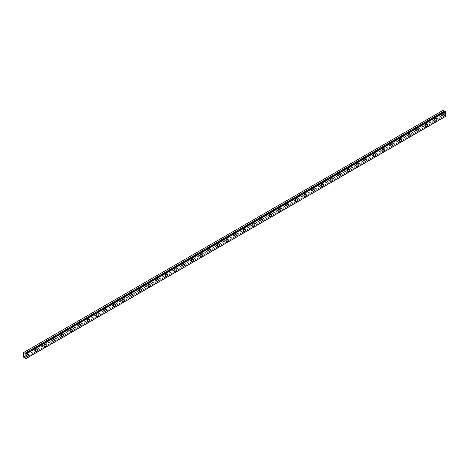<?xml version="1.0" encoding="UTF-8"?>
<svg xmlns="http://www.w3.org/2000/svg" width="469" height="469" viewBox="0 0 469 469"><rect width="100%" height="100%" fill="white"/><g stroke="black" fill="none" stroke-linecap="round" stroke-linejoin="round"><path stroke-width="0.35" stroke-dasharray="2.35 1.76" d="M442.255 113.533A0.856 0.498 -60 0 1 442.683 113.492A0.856 0.498 -60 0 1 442.818 114.178A0.856 0.498 -60 0 1 442.255 114.934A0.856 0.498 -60 0 1 441.827 114.975A0.856 0.498 -60 0 1 441.698 114.289A0.856 0.498 -60 0 1 442.255 113.533M441.218 112.929A0.856 0.498 -60 0 1 441.646 112.888A0.856 0.498 -60 0 1 441.775 113.574A0.856 0.498 -60 0 1 441.218 114.33A0.856 0.498 -60 0 1 440.79 114.377A0.856 0.498 -60 0 1 440.655 113.686A0.856 0.498 -60 0 1 441.218 112.929M26.223 353.726A0.856 0.498 -60 0 1 26.651 353.685A0.856 0.498 -60 0 1 26.786 354.371A0.856 0.498 -60 0 1 26.223 355.127A0.856 0.498 -60 0 1 25.795 355.168A0.856 0.498 -60 0 1 25.66 354.482A0.856 0.498 -60 0 1 26.223 353.726M25.185 353.128A0.856 0.498 -60 0 1 25.613 353.081A0.856 0.498 -60 0 1 25.742 353.773A0.856 0.498 -60 0 1 25.185 354.529A0.856 0.498 -60 0 1 24.757 354.57A0.856 0.498 -60 0 1 24.623 353.884A0.856 0.498 -60 0 1 25.185 353.128M34.894 348.725A0.856 0.498 -60 0 1 35.322 348.678A0.856 0.498 -60 0 1 35.451 349.37A0.856 0.498 -60 0 1 34.894 350.126A0.856 0.498 -60 0 1 34.46 350.167A0.856 0.498 -60 0 1 34.331 349.481A0.856 0.498 -60 0 1 34.894 348.725M33.85 348.121A0.856 0.498 -60 0 1 34.278 348.08A0.856 0.498 -60 0 1 34.413 348.766A0.856 0.498 -60 0 1 33.85 349.522A0.856 0.498 -60 0 1 33.422 349.563A0.856 0.498 -60 0 1 33.293 348.877A0.856 0.498 -60 0 1 33.85 348.121M43.558 343.718A0.856 0.498 -60 0 1 43.986 343.677A0.856 0.498 -60 0 1 44.121 344.363A0.856 0.498 -60 0 1 43.558 345.12A0.856 0.498 -60 0 1 43.13 345.161A0.856 0.498 -60 0 1 42.996 344.475A0.856 0.498 -60 0 1 43.558 343.718M42.521 343.12A0.856 0.498 -60 0 1 42.949 343.074A0.856 0.498 -60 0 1 43.078 343.765A0.856 0.498 -60 0 1 42.521 344.522A0.856 0.498 -60 0 1 42.087 344.563A0.856 0.498 -60 0 1 41.958 343.877A0.856 0.498 -60 0 1 42.521 343.12M52.223 338.712A0.856 0.498 -60 0 1 52.657 338.671A0.856 0.498 -60 0 1 52.786 339.357A0.856 0.498 -60 0 1 52.223 340.113A0.856 0.498 -60 0 1 51.795 340.16A0.856 0.498 -60 0 1 51.666 339.468A0.856 0.498 -60 0 1 52.223 338.712M51.185 338.114A0.856 0.498 -60 0 1 51.613 338.073A0.856 0.498 -60 0 1 51.748 338.759A0.856 0.498 -60 0 1 51.185 339.515A0.856 0.498 -60 0 1 50.758 339.556A0.856 0.498 -60 0 1 50.623 338.87A0.856 0.498 -60 0 1 51.185 338.114M60.894 333.711A0.856 0.498 -60 0 1 61.322 333.67A0.856 0.498 -60 0 1 61.451 334.356A0.856 0.498 -60 0 1 60.894 335.112A0.856 0.498 -60 0 1 60.466 335.153A0.856 0.498 -60 0 1 60.331 334.467A0.856 0.498 -60 0 1 60.894 333.711M59.85 333.107A0.856 0.498 -60 0 1 60.284 333.066A0.856 0.498 -60 0 1 60.413 333.752A0.856 0.498 -60 0 1 59.85 334.508A0.856 0.498 -60 0 1 59.422 334.555A0.856 0.498 -60 0 1 59.293 333.864A0.856 0.498 -60 0 1 59.85 333.107M69.559 328.705A0.856 0.498 -60 0 1 69.987 328.663A0.856 0.498 -60 0 1 70.121 329.349A0.856 0.498 -60 0 1 69.559 330.106A0.856 0.498 -60 0 1 69.131 330.153A0.856 0.498 -60 0 1 69.002 329.461A0.856 0.498 -60 0 1 69.559 328.705M68.521 328.107A0.856 0.498 -60 0 1 68.949 328.066A0.856 0.498 -60 0 1 69.078 328.751A0.856 0.498 -60 0 1 68.521 329.508A0.856 0.498 -60 0 1 68.093 329.549A0.856 0.498 -60 0 1 67.958 328.863A0.856 0.498 -60 0 1 68.521 328.107M78.229 323.704A0.856 0.498 -60 0 1 78.657 323.657A0.856 0.498 -60 0 1 78.786 324.349A0.856 0.498 -60 0 1 78.229 325.105A0.856 0.498 -60 0 1 77.801 325.146A0.856 0.498 -60 0 1 77.666 324.46A0.856 0.498 -60 0 1 78.229 323.704M77.186 323.1A0.856 0.498 -60 0 1 77.62 323.059A0.856 0.498 -60 0 1 77.748 323.745A0.856 0.498 -60 0 1 77.186 324.501A0.856 0.498 -60 0 1 76.758 324.548A0.856 0.498 -60 0 1 76.629 323.856A0.856 0.498 -60 0 1 77.186 323.1M86.894 318.697A0.856 0.498 -60 0 1 87.322 318.656A0.856 0.498 -60 0 1 87.457 319.342A0.856 0.498 -60 0 1 86.894 320.098A0.856 0.498 -60 0 1 86.466 320.139A0.856 0.498 -60 0 1 86.337 319.453A0.856 0.498 -60 0 1 86.894 318.697M85.856 318.099A0.856 0.498 -60 0 1 86.284 318.052A0.856 0.498 -60 0 1 86.413 318.744A0.856 0.498 -60 0 1 85.856 319.5A0.856 0.498 -60 0 1 85.428 319.541A0.856 0.498 -60 0 1 85.294 318.856A0.856 0.498 -60 0 1 85.856 318.099M95.565 313.697A0.856 0.498 -60 0 1 95.993 313.65A0.856 0.498 -60 0 1 96.122 314.341A0.856 0.498 -60 0 1 95.565 315.098A0.856 0.498 -60 0 1 95.131 315.139A0.856 0.498 -60 0 1 95.002 314.453A0.856 0.498 -60 0 1 95.565 313.697M94.521 313.093A0.856 0.498 -60 0 1 94.949 313.052A0.856 0.498 -60 0 1 95.084 313.738A0.856 0.498 -60 0 1 94.521 314.494A0.856 0.498 -60 0 1 94.093 314.535A0.856 0.498 -60 0 1 93.964 313.849A0.856 0.498 -60 0 1 94.521 313.093M104.229 308.69A0.856 0.498 -60 0 1 104.657 308.649A0.856 0.498 -60 0 1 104.792 309.335A0.856 0.498 -60 0 1 104.229 310.091A0.856 0.498 -60 0 1 103.801 310.132A0.856 0.498 -60 0 1 103.667 309.446A0.856 0.498 -60 0 1 104.229 308.69M103.192 308.092A0.856 0.498 -60 0 1 103.62 308.045A0.856 0.498 -60 0 1 103.749 308.737A0.856 0.498 -60 0 1 103.192 309.493A0.856 0.498 -60 0 1 102.758 309.534A0.856 0.498 -60 0 1 102.629 308.848A0.856 0.498 -60 0 1 103.192 308.092M112.894 303.683A0.856 0.498 -60 0 1 113.328 303.642A0.856 0.498 -60 0 1 113.457 304.328A0.856 0.498 -60 0 1 112.894 305.084A0.856 0.498 -60 0 1 112.466 305.131A0.856 0.498 -60 0 1 112.337 304.44A0.856 0.498 -60 0 1 112.894 303.683M111.857 303.085A0.856 0.498 -60 0 1 112.284 303.044A0.856 0.498 -60 0 1 112.419 303.73A0.856 0.498 -60 0 1 111.857 304.487A0.856 0.498 -60 0 1 111.429 304.528A0.856 0.498 -60 0 1 111.294 303.842A0.856 0.498 -60 0 1 111.857 303.085M121.565 298.683A0.856 0.498 -60 0 1 121.993 298.642A0.856 0.498 -60 0 1 122.128 299.328A0.856 0.498 -60 0 1 121.565 300.084A0.856 0.498 -60 0 1 121.137 300.125A0.856 0.498 -60 0 1 121.002 299.439A0.856 0.498 -60 0 1 121.565 298.683M120.527 298.079A0.856 0.498 -60 0 1 120.955 298.038A0.856 0.498 -60 0 1 121.084 298.724A0.856 0.498 -60 0 1 120.527 299.48A0.856 0.498 -60 0 1 120.093 299.527A0.856 0.498 -60 0 1 119.964 298.835A0.856 0.498 -60 0 1 120.527 298.079M130.23 293.676A0.856 0.498 -60 0 1 130.663 293.635A0.856 0.498 -60 0 1 130.792 294.321A0.856 0.498 -60 0 1 130.23 295.077A0.856 0.498 -60 0 1 129.802 295.124A0.856 0.498 -60 0 1 129.673 294.432A0.856 0.498 -60 0 1 130.23 293.676M129.192 293.078A0.856 0.498 -60 0 1 129.62 293.037A0.856 0.498 -60 0 1 129.755 293.723A0.856 0.498 -60 0 1 129.192 294.479A0.856 0.498 -60 0 1 128.764 294.52A0.856 0.498 -60 0 1 128.629 293.834A0.856 0.498 -60 0 1 129.192 293.078M138.9 288.675A0.856 0.498 -60 0 1 139.328 288.628A0.856 0.498 -60 0 1 139.457 289.32A0.856 0.498 -60 0 1 138.9 290.077A0.856 0.498 -60 0 1 138.472 290.118A0.856 0.498 -60 0 1 138.337 289.432A0.856 0.498 -60 0 1 138.9 288.675M137.857 288.072A0.856 0.498 -60 0 1 138.291 288.03A0.856 0.498 -60 0 1 138.419 288.716A0.856 0.498 -60 0 1 137.857 289.473A0.856 0.498 -60 0 1 137.429 289.52A0.856 0.498 -60 0 1 137.3 288.828A0.856 0.498 -60 0 1 137.857 288.072M147.565 283.669A0.856 0.498 -60 0 1 147.993 283.628A0.856 0.498 -60 0 1 148.128 284.314A0.856 0.498 -60 0 1 147.565 285.07A0.856 0.498 -60 0 1 147.137 285.111A0.856 0.498 -60 0 1 147.008 284.425A0.856 0.498 -60 0 1 147.565 283.669M146.527 283.071A0.856 0.498 -60 0 1 146.955 283.024A0.856 0.498 -60 0 1 147.084 283.716A0.856 0.498 -60 0 1 146.527 284.472A0.856 0.498 -60 0 1 146.099 284.513A0.856 0.498 -60 0 1 145.965 283.827A0.856 0.498 -60 0 1 146.527 283.071M156.236 278.668A0.856 0.498 -60 0 1 156.664 278.621A0.856 0.498 -60 0 1 156.793 279.313A0.856 0.498 -60 0 1 156.236 280.069A0.856 0.498 -60 0 1 155.808 280.11A0.856 0.498 -60 0 1 155.673 279.424A0.856 0.498 -60 0 1 156.236 278.668M155.192 278.064A0.856 0.498 -60 0 1 155.62 278.023A0.856 0.498 -60 0 1 155.755 278.709A0.856 0.498 -60 0 1 155.192 279.465A0.856 0.498 -60 0 1 154.764 279.506A0.856 0.498 -60 0 1 154.635 278.821A0.856 0.498 -60 0 1 155.192 278.064M164.9 273.662A0.856 0.498 -60 0 1 165.328 273.62A0.856 0.498 -60 0 1 165.463 274.306A0.856 0.498 -60 0 1 164.9 275.063A0.856 0.498 -60 0 1 164.472 275.104A0.856 0.498 -60 0 1 164.343 274.418A0.856 0.498 -60 0 1 164.9 273.662M163.863 273.064A0.856 0.498 -60 0 1 164.291 273.017A0.856 0.498 -60 0 1 164.42 273.708A0.856 0.498 -60 0 1 163.863 274.465A0.856 0.498 -60 0 1 163.435 274.506A0.856 0.498 -60 0 1 163.3 273.82A0.856 0.498 -60 0 1 163.863 273.064M173.571 268.655A0.856 0.498 -60 0 1 173.999 268.614A0.856 0.498 -60 0 1 174.128 269.3A0.856 0.498 -60 0 1 173.571 270.056A0.856 0.498 -60 0 1 173.137 270.103A0.856 0.498 -60 0 1 173.008 269.411A0.856 0.498 -60 0 1 173.571 268.655M172.528 268.057A0.856 0.498 -60 0 1 172.955 268.016A0.856 0.498 -60 0 1 173.09 268.702A0.856 0.498 -60 0 1 172.528 269.458A0.856 0.498 -60 0 1 172.1 269.499A0.856 0.498 -60 0 1 171.971 268.813A0.856 0.498 -60 0 1 172.528 268.057M182.236 263.654A0.856 0.498 -60 0 1 182.664 263.613A0.856 0.498 -60 0 1 182.799 264.299A0.856 0.498 -60 0 1 182.236 265.055A0.856 0.498 -60 0 1 181.808 265.096A0.856 0.498 -60 0 1 181.673 264.41A0.856 0.498 -60 0 1 182.236 263.654M181.198 263.05A0.856 0.498 -60 0 1 181.626 263.009A0.856 0.498 -60 0 1 181.755 263.695A0.856 0.498 -60 0 1 181.198 264.452A0.856 0.498 -60 0 1 180.764 264.498A0.856 0.498 -60 0 1 180.635 263.807A0.856 0.498 -60 0 1 181.198 263.05M190.901 258.648A0.856 0.498 -60 0 1 191.334 258.607A0.856 0.498 -60 0 1 191.463 259.293A0.856 0.498 -60 0 1 190.901 260.049A0.856 0.498 -60 0 1 190.473 260.096A0.856 0.498 -60 0 1 190.344 259.404A0.856 0.498 -60 0 1 190.901 258.648M189.863 258.05A0.856 0.498 -60 0 1 190.291 258.009A0.856 0.498 -60 0 1 190.426 258.695A0.856 0.498 -60 0 1 189.863 259.451A0.856 0.498 -60 0 1 189.435 259.492A0.856 0.498 -60 0 1 189.3 258.806A0.856 0.498 -60 0 1 189.863 258.05M199.571 253.647A0.856 0.498 -60 0 1 199.999 253.606A0.856 0.498 -60 0 1 200.134 254.292A0.856 0.498 -60 0 1 199.571 255.048A0.856 0.498 -60 0 1 199.143 255.089A0.856 0.498 -60 0 1 199.008 254.403A0.856 0.498 -60 0 1 199.571 253.647M198.528 253.043A0.856 0.498 -60 0 1 198.962 253.002A0.856 0.498 -60 0 1 199.091 253.688A0.856 0.498 -60 0 1 198.528 254.444A0.856 0.498 -60 0 1 198.1 254.491A0.856 0.498 -60 0 1 197.971 253.799A0.856 0.498 -60 0 1 198.528 253.043M208.236 248.64A0.856 0.498 -60 0 1 208.67 248.599A0.856 0.498 -60 0 1 208.799 249.285A0.856 0.498 -60 0 1 208.236 250.041A0.856 0.498 -60 0 1 207.808 250.083A0.856 0.498 -60 0 1 207.679 249.397A0.856 0.498 -60 0 1 208.236 248.64M207.198 248.042A0.856 0.498 -60 0 1 207.626 248.001A0.856 0.498 -60 0 1 207.761 248.687A0.856 0.498 -60 0 1 207.198 249.444A0.856 0.498 -60 0 1 206.77 249.485A0.856 0.498 -60 0 1 206.636 248.799A0.856 0.498 -60 0 1 207.198 248.042M216.907 243.64A0.856 0.498 -60 0 1 217.335 243.593A0.856 0.498 -60 0 1 217.464 244.285A0.856 0.498 -60 0 1 216.907 245.041A0.856 0.498 -60 0 1 216.479 245.082A0.856 0.498 -60 0 1 216.344 244.396A0.856 0.498 -60 0 1 216.907 243.64M215.863 243.036A0.856 0.498 -60 0 1 216.297 242.995A0.856 0.498 -60 0 1 216.426 243.681A0.856 0.498 -60 0 1 215.863 244.437A0.856 0.498 -60 0 1 215.435 244.478A0.856 0.498 -60 0 1 215.306 243.792A0.856 0.498 -60 0 1 215.863 243.036M225.571 238.633A0.856 0.498 -60 0 1 225.999 238.592A0.856 0.498 -60 0 1 226.134 239.278A0.856 0.498 -60 0 1 225.571 240.034A0.856 0.498 -60 0 1 225.143 240.075A0.856 0.498 -60 0 1 225.014 239.389A0.856 0.498 -60 0 1 225.571 238.633M224.534 238.035A0.856 0.498 -60 0 1 224.962 237.988A0.856 0.498 -60 0 1 225.091 238.68A0.856 0.498 -60 0 1 224.534 239.436A0.856 0.498 -60 0 1 224.106 239.477A0.856 0.498 -60 0 1 223.971 238.791A0.856 0.498 -60 0 1 224.534 238.035M234.242 233.626A0.856 0.498 -60 0 1 234.67 233.585A0.856 0.498 -60 0 1 234.799 234.277A0.856 0.498 -60 0 1 234.242 235.028A0.856 0.498 -60 0 1 233.808 235.075A0.856 0.498 -60 0 1 233.679 234.383A0.856 0.498 -60 0 1 234.242 233.626M233.199 233.029A0.856 0.498 -60 0 1 233.626 232.987A0.856 0.498 -60 0 1 233.761 233.673A0.856 0.498 -60 0 1 233.199 234.43A0.856 0.498 -60 0 1 232.771 234.471A0.856 0.498 -60 0 1 232.642 233.785A0.856 0.498 -60 0 1 233.199 233.029M242.907 228.626A0.856 0.498 -60 0 1 243.335 228.585A0.856 0.498 -60 0 1 243.47 229.271A0.856 0.498 -60 0 1 242.907 230.027A0.856 0.498 -60 0 1 242.479 230.068A0.856 0.498 -60 0 1 242.344 229.382A0.856 0.498 -60 0 1 242.907 228.626M241.869 228.022A0.856 0.498 -60 0 1 242.297 227.981A0.856 0.498 -60 0 1 242.426 228.673A0.856 0.498 -60 0 1 241.869 229.423A0.856 0.498 -60 0 1 241.435 229.47A0.856 0.498 -60 0 1 241.306 228.778A0.856 0.498 -60 0 1 241.869 228.022M251.577 223.619A0.856 0.498 -60 0 1 252.005 223.578A0.856 0.498 -60 0 1 252.134 224.264A0.856 0.498 -60 0 1 251.577 225.02A0.856 0.498 -60 0 1 251.144 225.067A0.856 0.498 -60 0 1 251.015 224.375A0.856 0.498 -60 0 1 251.577 223.619M250.534 223.021A0.856 0.498 -60 0 1 250.962 222.98A0.856 0.498 -60 0 1 251.097 223.666A0.856 0.498 -60 0 1 250.534 224.422A0.856 0.498 -60 0 1 250.106 224.463A0.856 0.498 -60 0 1 249.971 223.777A0.856 0.498 -60 0 1 250.534 223.021M260.242 218.618A0.856 0.498 -60 0 1 260.67 218.577A0.856 0.498 -60 0 1 260.805 219.263A0.856 0.498 -60 0 1 260.242 220.02A0.856 0.498 -60 0 1 259.814 220.061A0.856 0.498 -60 0 1 259.679 219.375A0.856 0.498 -60 0 1 260.242 218.618M259.205 218.015A0.856 0.498 -60 0 1 259.633 217.974A0.856 0.498 -60 0 1 259.762 218.66A0.856 0.498 -60 0 1 259.205 219.416A0.856 0.498 -60 0 1 258.771 219.463A0.856 0.498 -60 0 1 258.642 218.771A0.856 0.498 -60 0 1 259.205 218.015M268.907 213.612A0.856 0.498 -60 0 1 269.341 213.571A0.856 0.498 -60 0 1 269.47 214.257A0.856 0.498 -60 0 1 268.907 215.013A0.856 0.498 -60 0 1 268.479 215.054A0.856 0.498 -60 0 1 268.35 214.368A0.856 0.498 -60 0 1 268.907 213.612M267.869 213.014A0.856 0.498 -60 0 1 268.297 212.973A0.856 0.498 -60 0 1 268.432 213.659A0.856 0.498 -60 0 1 267.869 214.415A0.856 0.498 -60 0 1 267.441 214.456A0.856 0.498 -60 0 1 267.307 213.77A0.856 0.498 -60 0 1 267.869 213.014M277.578 208.611A0.856 0.498 -60 0 1 278.006 208.564A0.856 0.498 -60 0 1 278.135 209.256A0.856 0.498 -60 0 1 277.578 210.012A0.856 0.498 -60 0 1 277.15 210.053A0.856 0.498 -60 0 1 277.015 209.367A0.856 0.498 -60 0 1 277.578 208.611M276.534 208.007A0.856 0.498 -60 0 1 276.968 207.966A0.856 0.498 -60 0 1 277.097 208.652A0.856 0.498 -60 0 1 276.534 209.409A0.856 0.498 -60 0 1 276.106 209.45A0.856 0.498 -60 0 1 275.977 208.764A0.856 0.498 -60 0 1 276.534 208.007M286.242 203.605A0.856 0.498 -60 0 1 286.67 203.564A0.856 0.498 -60 0 1 286.805 204.25A0.856 0.498 -60 0 1 286.242 205.006A0.856 0.498 -60 0 1 285.814 205.047A0.856 0.498 -60 0 1 285.685 204.361A0.856 0.498 -60 0 1 286.242 203.605M285.205 203.007A0.856 0.498 -60 0 1 285.633 202.96A0.856 0.498 -60 0 1 285.762 203.652A0.856 0.498 -60 0 1 285.205 204.408A0.856 0.498 -60 0 1 284.777 204.449A0.856 0.498 -60 0 1 284.642 203.763A0.856 0.498 -60 0 1 285.205 203.007M294.913 198.598A0.856 0.498 -60 0 1 295.341 198.557A0.856 0.498 -60 0 1 295.47 199.249A0.856 0.498 -60 0 1 294.913 199.999A0.856 0.498 -60 0 1 294.485 200.046A0.856 0.498 -60 0 1 294.35 199.354A0.856 0.498 -60 0 1 294.913 198.598M293.87 198A0.856 0.498 -60 0 1 294.298 197.959A0.856 0.498 -60 0 1 294.432 198.645A0.856 0.498 -60 0 1 293.87 199.401A0.856 0.498 -60 0 1 293.442 199.442A0.856 0.498 -60 0 1 293.313 198.756A0.856 0.498 -60 0 1 293.87 198M303.578 193.597A0.856 0.498 -60 0 1 304.006 193.556A0.856 0.498 -60 0 1 304.141 194.242A0.856 0.498 -60 0 1 303.578 194.998A0.856 0.498 -60 0 1 303.15 195.04A0.856 0.498 -60 0 1 303.021 194.354A0.856 0.498 -60 0 1 303.578 193.597M302.54 192.994A0.856 0.498 -60 0 1 302.968 192.952A0.856 0.498 -60 0 1 303.097 193.644A0.856 0.498 -60 0 1 302.54 194.395A0.856 0.498 -60 0 1 302.112 194.442A0.856 0.498 -60 0 1 301.977 193.75A0.856 0.498 -60 0 1 302.54 192.994M312.248 188.591A0.856 0.498 -60 0 1 312.676 188.55A0.856 0.498 -60 0 1 312.805 189.236A0.856 0.498 -60 0 1 312.248 189.992A0.856 0.498 -60 0 1 311.815 190.039A0.856 0.498 -60 0 1 311.686 189.347A0.856 0.498 -60 0 1 312.248 188.591M311.205 187.993A0.856 0.498 -60 0 1 311.633 187.952A0.856 0.498 -60 0 1 311.768 188.638A0.856 0.498 -60 0 1 311.205 189.394A0.856 0.498 -60 0 1 310.777 189.435A0.856 0.498 -60 0 1 310.648 188.749A0.856 0.498 -60 0 1 311.205 187.993M320.913 183.59A0.856 0.498 -60 0 1 321.341 183.549A0.856 0.498 -60 0 1 321.476 184.235A0.856 0.498 -60 0 1 320.913 184.991A0.856 0.498 -60 0 1 320.485 185.032A0.856 0.498 -60 0 1 320.35 184.346A0.856 0.498 -60 0 1 320.913 183.59M319.876 182.986A0.856 0.498 -60 0 1 320.304 182.945A0.856 0.498 -60 0 1 320.433 183.631A0.856 0.498 -60 0 1 319.876 184.387A0.856 0.498 -60 0 1 319.442 184.434A0.856 0.498 -60 0 1 319.313 183.742A0.856 0.498 -60 0 1 319.876 182.986M329.578 178.583A0.856 0.498 -60 0 1 330.012 178.542A0.856 0.498 -60 0 1 330.141 179.228A0.856 0.498 -60 0 1 329.578 179.985A0.856 0.498 -60 0 1 329.15 180.026A0.856 0.498 -60 0 1 329.021 179.34A0.856 0.498 -60 0 1 329.578 178.583M328.54 177.986A0.856 0.498 -60 0 1 328.968 177.944A0.856 0.498 -60 0 1 329.103 178.63A0.856 0.498 -60 0 1 328.54 179.387A0.856 0.498 -60 0 1 328.112 179.428A0.856 0.498 -60 0 1 327.978 178.742A0.856 0.498 -60 0 1 328.54 177.986M338.249 173.583A0.856 0.498 -60 0 1 338.677 173.536A0.856 0.498 -60 0 1 338.811 174.228A0.856 0.498 -60 0 1 338.249 174.984A0.856 0.498 -60 0 1 337.821 175.025A0.856 0.498 -60 0 1 337.686 174.339A0.856 0.498 -60 0 1 338.249 173.583M337.211 172.979A0.856 0.498 -60 0 1 337.639 172.938A0.856 0.498 -60 0 1 337.768 173.624A0.856 0.498 -60 0 1 337.211 174.38A0.856 0.498 -60 0 1 336.777 174.421A0.856 0.498 -60 0 1 336.648 173.735A0.856 0.498 -60 0 1 337.211 172.979M346.913 168.576A0.856 0.498 -60 0 1 347.347 168.535A0.856 0.498 -60 0 1 347.476 169.221A0.856 0.498 -60 0 1 346.913 169.977A0.856 0.498 -60 0 1 346.485 170.018A0.856 0.498 -60 0 1 346.356 169.332A0.856 0.498 -60 0 1 346.913 168.576M345.876 167.978A0.856 0.498 -60 0 1 346.304 167.931A0.856 0.498 -60 0 1 346.439 168.623A0.856 0.498 -60 0 1 345.876 169.379A0.856 0.498 -60 0 1 345.448 169.42A0.856 0.498 -60 0 1 345.313 168.734A0.856 0.498 -60 0 1 345.876 167.978M355.584 163.575A0.856 0.498 -60 0 1 356.012 163.529A0.856 0.498 -60 0 1 356.141 164.22A0.856 0.498 -60 0 1 355.584 164.977A0.856 0.498 -60 0 1 355.156 165.018A0.856 0.498 -60 0 1 355.021 164.326A0.856 0.498 -60 0 1 355.584 163.575M354.541 162.972A0.856 0.498 -60 0 1 354.974 162.931A0.856 0.498 -60 0 1 355.103 163.617A0.856 0.498 -60 0 1 354.541 164.373A0.856 0.498 -60 0 1 354.113 164.414A0.856 0.498 -60 0 1 353.984 163.728A0.856 0.498 -60 0 1 354.541 162.972M364.249 158.569A0.856 0.498 -60 0 1 364.677 158.528A0.856 0.498 -60 0 1 364.812 159.214A0.856 0.498 -60 0 1 364.249 159.97A0.856 0.498 -60 0 1 363.821 160.011A0.856 0.498 -60 0 1 363.692 159.325A0.856 0.498 -60 0 1 364.249 158.569M363.211 157.971A0.856 0.498 -60 0 1 363.639 157.924A0.856 0.498 -60 0 1 363.768 158.616A0.856 0.498 -60 0 1 363.211 159.372A0.856 0.498 -60 0 1 362.783 159.413A0.856 0.498 -60 0 1 362.648 158.721A0.856 0.498 -60 0 1 363.211 157.971M372.919 153.562A0.856 0.498 -60 0 1 373.347 153.521A0.856 0.498 -60 0 1 373.476 154.207A0.856 0.498 -60 0 1 372.919 154.963A0.856 0.498 -60 0 1 372.486 155.01A0.856 0.498 -60 0 1 372.357 154.319A0.856 0.498 -60 0 1 372.919 153.562M371.876 152.964A0.856 0.498 -60 0 1 372.304 152.923A0.856 0.498 -60 0 1 372.439 153.609A0.856 0.498 -60 0 1 371.876 154.365A0.856 0.498 -60 0 1 371.448 154.407A0.856 0.498 -60 0 1 371.319 153.721A0.856 0.498 -60 0 1 371.876 152.964M381.584 148.562A0.856 0.498 -60 0 1 382.012 148.521A0.856 0.498 -60 0 1 382.147 149.206A0.856 0.498 -60 0 1 381.584 149.963A0.856 0.498 -60 0 1 381.156 150.004A0.856 0.498 -60 0 1 381.027 149.318A0.856 0.498 -60 0 1 381.584 148.562M380.547 147.958A0.856 0.498 -60 0 1 380.975 147.917A0.856 0.498 -60 0 1 381.104 148.603A0.856 0.498 -60 0 1 380.547 149.359A0.856 0.498 -60 0 1 380.119 149.406A0.856 0.498 -60 0 1 379.984 148.714A0.856 0.498 -60 0 1 380.547 147.958M390.255 143.555A0.856 0.498 -60 0 1 390.683 143.514A0.856 0.498 -60 0 1 390.812 144.2A0.856 0.498 -60 0 1 390.255 144.956A0.856 0.498 -60 0 1 389.821 144.997A0.856 0.498 -60 0 1 389.692 144.311A0.856 0.498 -60 0 1 390.255 143.555M389.211 142.957A0.856 0.498 -60 0 1 389.639 142.916A0.856 0.498 -60 0 1 389.774 143.602A0.856 0.498 -60 0 1 389.211 144.358A0.856 0.498 -60 0 1 388.783 144.399A0.856 0.498 -60 0 1 388.654 143.713A0.856 0.498 -60 0 1 389.211 142.957M398.92 138.554A0.856 0.498 -60 0 1 399.348 138.507A0.856 0.498 -60 0 1 399.482 139.199A0.856 0.498 -60 0 1 398.92 139.955A0.856 0.498 -60 0 1 398.492 139.997A0.856 0.498 -60 0 1 398.357 139.311A0.856 0.498 -60 0 1 398.92 138.554M397.882 137.95A0.856 0.498 -60 0 1 398.31 137.909A0.856 0.498 -60 0 1 398.439 138.595A0.856 0.498 -60 0 1 397.882 139.352A0.856 0.498 -60 0 1 397.448 139.393A0.856 0.498 -60 0 1 397.319 138.707A0.856 0.498 -60 0 1 397.882 137.95M407.584 133.548A0.856 0.498 -60 0 1 408.018 133.507A0.856 0.498 -60 0 1 408.147 134.193A0.856 0.498 -60 0 1 407.584 134.949A0.856 0.498 -60 0 1 407.156 134.99A0.856 0.498 -60 0 1 407.028 134.304A0.856 0.498 -60 0 1 407.584 133.548M406.547 132.95A0.856 0.498 -60 0 1 406.975 132.903A0.856 0.498 -60 0 1 407.11 133.595A0.856 0.498 -60 0 1 406.547 134.351A0.856 0.498 -60 0 1 406.119 134.392A0.856 0.498 -60 0 1 405.984 133.706A0.856 0.498 -60 0 1 406.547 132.95M416.255 128.547A0.856 0.498 -60 0 1 416.683 128.5A0.856 0.498 -60 0 1 416.812 129.192A0.856 0.498 -60 0 1 416.255 129.948A0.856 0.498 -60 0 1 415.827 129.989A0.856 0.498 -60 0 1 415.692 129.297A0.856 0.498 -60 0 1 416.255 128.547M415.212 127.943A0.856 0.498 -60 0 1 415.645 127.902A0.856 0.498 -60 0 1 415.774 128.588A0.856 0.498 -60 0 1 415.212 129.344A0.856 0.498 -60 0 1 414.784 129.385A0.856 0.498 -60 0 1 414.655 128.699A0.856 0.498 -60 0 1 415.212 127.943M424.92 123.54A0.856 0.498 -60 0 1 425.348 123.499A0.856 0.498 -60 0 1 425.483 124.185A0.856 0.498 -60 0 1 424.92 124.942A0.856 0.498 -60 0 1 424.492 124.983A0.856 0.498 -60 0 1 424.363 124.297A0.856 0.498 -60 0 1 424.92 123.54M423.882 122.942A0.856 0.498 -60 0 1 424.31 122.896A0.856 0.498 -60 0 1 424.445 123.587A0.856 0.498 -60 0 1 423.882 124.344A0.856 0.498 -60 0 1 423.454 124.385A0.856 0.498 -60 0 1 423.319 123.693A0.856 0.498 -60 0 1 423.882 122.942M433.591 118.534A0.856 0.498 -60 0 1 434.018 118.493A0.856 0.498 -60 0 1 434.147 119.179A0.856 0.498 -60 0 1 433.591 119.935A0.856 0.498 -60 0 1 433.163 119.982A0.856 0.498 -60 0 1 433.028 119.29A0.856 0.498 -60 0 1 433.591 118.534M432.547 117.936A0.856 0.498 -60 0 1 432.981 117.895A0.856 0.498 -60 0 1 433.11 118.581A0.856 0.498 -60 0 1 432.547 119.337A0.856 0.498 -60 0 1 432.119 119.378A0.856 0.498 -60 0 1 431.99 118.692A0.856 0.498 -60 0 1 432.547 117.936M442.255 115.433A1.471 0.85 120 0 0 443.217 114.137A1.471 0.85 120 0 0 442.994 112.959A1.471 0.85 120 0 0 442.255 113.029A1.471 0.85 120 0 0 441.294 114.33A1.471 0.85 120 0 0 441.522 115.509A1.471 0.85 120 0 0 442.255 115.433M26.223 355.625A1.471 0.85 120 0 0 27.184 354.329A1.471 0.85 120 0 0 26.962 353.151A1.471 0.85 120 0 0 26.223 353.227A1.471 0.85 120 0 0 25.262 354.523A1.471 0.85 120 0 0 25.49 355.701A1.471 0.85 120 0 0 26.223 355.625M34.894 350.624A1.471 0.85 120 0 0 35.849 349.329A1.471 0.85 120 0 0 35.626 348.15A1.471 0.85 120 0 0 34.894 348.221A1.471 0.85 120 0 0 33.932 349.516A1.471 0.85 120 0 0 34.155 350.695A1.471 0.85 120 0 0 34.894 350.624M43.558 345.618A1.471 0.85 120 0 0 44.52 344.322A1.471 0.85 120 0 0 44.291 343.144A1.471 0.85 120 0 0 43.558 343.22A1.471 0.85 120 0 0 42.597 344.516A1.471 0.85 120 0 0 42.826 345.694A1.471 0.85 120 0 0 43.558 345.618M52.223 340.617A1.471 0.85 120 0 0 53.185 339.322A1.471 0.85 120 0 0 52.962 338.143A1.471 0.85 120 0 0 52.223 338.213A1.471 0.85 120 0 0 51.268 339.509A1.471 0.85 120 0 0 51.49 340.687A1.471 0.85 120 0 0 52.223 340.617M60.894 335.611A1.471 0.85 120 0 0 61.855 334.315A1.471 0.85 120 0 0 61.627 333.137A1.471 0.85 120 0 0 60.894 333.213A1.471 0.85 120 0 0 59.932 334.508A1.471 0.85 120 0 0 60.155 335.687A1.471 0.85 120 0 0 60.894 335.611M69.559 330.61A1.471 0.85 120 0 0 70.52 329.314A1.471 0.85 120 0 0 70.297 328.136A1.471 0.85 120 0 0 69.559 328.206A1.471 0.85 120 0 0 68.597 329.502A1.471 0.85 120 0 0 68.826 330.68A1.471 0.85 120 0 0 69.559 330.61M78.229 325.603A1.471 0.85 120 0 0 79.191 324.308A1.471 0.85 120 0 0 78.962 323.129A1.471 0.85 120 0 0 78.229 323.2A1.471 0.85 120 0 0 77.268 324.495A1.471 0.85 120 0 0 77.491 325.679A1.471 0.85 120 0 0 78.229 325.603M86.894 320.603A1.471 0.85 120 0 0 87.855 319.301A1.471 0.85 120 0 0 87.633 318.123A1.471 0.85 120 0 0 86.894 318.199A1.471 0.85 120 0 0 85.933 319.495A1.471 0.85 120 0 0 86.161 320.673A1.471 0.85 120 0 0 86.894 320.603M95.565 315.596A1.471 0.85 120 0 0 96.526 314.3A1.471 0.85 120 0 0 96.297 313.122A1.471 0.85 120 0 0 95.565 313.192A1.471 0.85 120 0 0 94.603 314.488A1.471 0.85 120 0 0 94.826 315.666A1.471 0.85 120 0 0 95.565 315.596M104.229 310.589A1.471 0.85 120 0 0 105.191 309.294A1.471 0.85 120 0 0 104.968 308.115A1.471 0.85 120 0 0 104.229 308.192A1.471 0.85 120 0 0 103.268 309.487A1.471 0.85 120 0 0 103.497 310.666A1.471 0.85 120 0 0 104.229 310.589M112.894 305.589A1.471 0.85 120 0 0 113.856 304.293A1.471 0.85 120 0 0 113.633 303.115A1.471 0.85 120 0 0 112.894 303.185A1.471 0.85 120 0 0 111.939 304.481A1.471 0.85 120 0 0 112.161 305.659A1.471 0.85 120 0 0 112.894 305.589M121.565 300.582A1.471 0.85 120 0 0 122.526 299.286A1.471 0.85 120 0 0 122.298 298.108A1.471 0.85 120 0 0 121.565 298.184A1.471 0.85 120 0 0 120.603 299.48A1.471 0.85 120 0 0 120.826 300.658A1.471 0.85 120 0 0 121.565 300.582M130.23 295.581A1.471 0.85 120 0 0 131.191 294.286A1.471 0.85 120 0 0 130.968 293.107A1.471 0.85 120 0 0 130.23 293.178A1.471 0.85 120 0 0 129.268 294.473A1.471 0.85 120 0 0 129.497 295.652A1.471 0.85 120 0 0 130.23 295.581M138.9 290.575A1.471 0.85 120 0 0 139.862 289.279A1.471 0.85 120 0 0 139.633 288.101A1.471 0.85 120 0 0 138.9 288.171A1.471 0.85 120 0 0 137.939 289.467A1.471 0.85 120 0 0 138.162 290.651A1.471 0.85 120 0 0 138.9 290.575M147.565 285.574A1.471 0.85 120 0 0 148.526 284.273A1.471 0.85 120 0 0 148.304 283.094A1.471 0.85 120 0 0 147.565 283.17A1.471 0.85 120 0 0 146.604 284.466A1.471 0.85 120 0 0 146.832 285.644A1.471 0.85 120 0 0 147.565 285.574M156.236 280.568A1.471 0.85 120 0 0 157.197 279.272A1.471 0.85 120 0 0 156.968 278.094A1.471 0.85 120 0 0 156.236 278.164A1.471 0.85 120 0 0 155.274 279.46A1.471 0.85 120 0 0 155.497 280.638A1.471 0.85 120 0 0 156.236 280.568M164.9 275.561A1.471 0.85 120 0 0 165.862 274.265A1.471 0.85 120 0 0 165.639 273.087A1.471 0.85 120 0 0 164.9 273.163A1.471 0.85 120 0 0 163.939 274.459A1.471 0.85 120 0 0 164.168 275.637A1.471 0.85 120 0 0 164.9 275.561M173.571 270.56A1.471 0.85 120 0 0 174.527 269.265A1.471 0.85 120 0 0 174.304 268.086A1.471 0.85 120 0 0 173.571 268.157A1.471 0.85 120 0 0 172.61 269.452A1.471 0.85 120 0 0 172.832 270.631A1.471 0.85 120 0 0 173.571 270.56M182.236 265.554A1.471 0.85 120 0 0 183.197 264.258A1.471 0.85 120 0 0 182.969 263.08A1.471 0.85 120 0 0 182.236 263.156A1.471 0.85 120 0 0 181.274 264.452A1.471 0.85 120 0 0 181.503 265.63A1.471 0.85 120 0 0 182.236 265.554M190.901 260.553A1.471 0.85 120 0 0 191.862 259.257A1.471 0.85 120 0 0 191.639 258.079A1.471 0.85 120 0 0 190.901 258.149A1.471 0.85 120 0 0 189.945 259.445A1.471 0.85 120 0 0 190.168 260.623A1.471 0.85 120 0 0 190.901 260.553M199.571 255.546A1.471 0.85 120 0 0 200.533 254.251A1.471 0.85 120 0 0 200.304 253.072A1.471 0.85 120 0 0 199.571 253.143A1.471 0.85 120 0 0 198.61 254.438A1.471 0.85 120 0 0 198.833 255.623A1.471 0.85 120 0 0 199.571 255.546M208.236 250.546A1.471 0.85 120 0 0 209.197 249.244A1.471 0.85 120 0 0 208.975 248.066A1.471 0.85 120 0 0 208.236 248.142A1.471 0.85 120 0 0 207.275 249.438A1.471 0.85 120 0 0 207.503 250.616A1.471 0.85 120 0 0 208.236 250.546M216.907 245.539A1.471 0.85 120 0 0 217.868 244.243A1.471 0.85 120 0 0 217.639 243.065A1.471 0.85 120 0 0 216.907 243.135A1.471 0.85 120 0 0 215.945 244.431A1.471 0.85 120 0 0 216.168 245.609A1.471 0.85 120 0 0 216.907 245.539M225.571 240.533A1.471 0.85 120 0 0 226.533 239.237A1.471 0.85 120 0 0 226.31 238.059A1.471 0.85 120 0 0 225.571 238.135A1.471 0.85 120 0 0 224.61 239.43A1.471 0.85 120 0 0 224.839 240.609A1.471 0.85 120 0 0 225.571 240.533M234.242 235.532A1.471 0.85 120 0 0 235.204 234.236A1.471 0.85 120 0 0 234.975 233.058A1.471 0.85 120 0 0 234.242 233.128A1.471 0.85 120 0 0 233.281 234.424A1.471 0.85 120 0 0 233.503 235.602A1.471 0.85 120 0 0 234.242 235.532M242.907 230.525A1.471 0.85 120 0 0 243.868 229.23A1.471 0.85 120 0 0 243.646 228.051A1.471 0.85 120 0 0 242.907 228.127A1.471 0.85 120 0 0 241.945 229.423A1.471 0.85 120 0 0 242.174 230.601A1.471 0.85 120 0 0 242.907 230.525M251.577 225.525A1.471 0.85 120 0 0 252.533 224.229A1.471 0.85 120 0 0 252.31 223.051A1.471 0.85 120 0 0 251.577 223.121A1.471 0.85 120 0 0 250.616 224.417A1.471 0.85 120 0 0 250.839 225.595A1.471 0.85 120 0 0 251.577 225.525M260.242 220.518A1.471 0.85 120 0 0 261.204 219.222A1.471 0.85 120 0 0 260.975 218.044A1.471 0.85 120 0 0 260.242 218.114A1.471 0.85 120 0 0 259.281 219.416A1.471 0.85 120 0 0 259.509 220.594A1.471 0.85 120 0 0 260.242 220.518M268.907 215.517A1.471 0.85 120 0 0 269.868 214.216A1.471 0.85 120 0 0 269.646 213.037A1.471 0.85 120 0 0 268.907 213.114A1.471 0.85 120 0 0 267.946 214.409A1.471 0.85 120 0 0 268.174 215.588A1.471 0.85 120 0 0 268.907 215.517M277.578 210.511A1.471 0.85 120 0 0 278.539 209.215A1.471 0.85 120 0 0 278.31 208.037A1.471 0.85 120 0 0 277.578 208.107A1.471 0.85 120 0 0 276.616 209.403A1.471 0.85 120 0 0 276.839 210.581A1.471 0.85 120 0 0 277.578 210.511M286.242 205.504A1.471 0.85 120 0 0 287.204 204.208A1.471 0.85 120 0 0 286.981 203.03A1.471 0.85 120 0 0 286.242 203.106A1.471 0.85 120 0 0 285.281 204.402A1.471 0.85 120 0 0 285.51 205.58A1.471 0.85 120 0 0 286.242 205.504M294.913 200.503A1.471 0.85 120 0 0 295.875 199.208A1.471 0.85 120 0 0 295.646 198.029A1.471 0.85 120 0 0 294.913 198.1A1.471 0.85 120 0 0 293.952 199.395A1.471 0.85 120 0 0 294.174 200.574A1.471 0.85 120 0 0 294.913 200.503M303.578 195.497A1.471 0.85 120 0 0 304.539 194.201A1.471 0.85 120 0 0 304.317 193.023A1.471 0.85 120 0 0 303.578 193.099A1.471 0.85 120 0 0 302.616 194.395A1.471 0.85 120 0 0 302.845 195.573A1.471 0.85 120 0 0 303.578 195.497M312.248 190.496A1.471 0.85 120 0 0 313.21 189.2A1.471 0.85 120 0 0 312.981 188.022A1.471 0.85 120 0 0 312.248 188.092A1.471 0.85 120 0 0 311.287 189.388A1.471 0.85 120 0 0 311.51 190.566A1.471 0.85 120 0 0 312.248 190.496M320.913 185.489A1.471 0.85 120 0 0 321.875 184.194A1.471 0.85 120 0 0 321.646 183.016A1.471 0.85 120 0 0 320.913 183.086A1.471 0.85 120 0 0 319.952 184.387A1.471 0.85 120 0 0 320.18 185.566A1.471 0.85 120 0 0 320.913 185.489M329.578 180.489A1.471 0.85 120 0 0 330.539 179.187A1.471 0.85 120 0 0 330.317 178.009A1.471 0.85 120 0 0 329.578 178.085A1.471 0.85 120 0 0 328.622 179.381A1.471 0.85 120 0 0 328.845 180.559A1.471 0.85 120 0 0 329.578 180.489M338.249 175.482A1.471 0.85 120 0 0 339.21 174.187A1.471 0.85 120 0 0 338.981 173.008A1.471 0.85 120 0 0 338.249 173.079A1.471 0.85 120 0 0 337.287 174.374A1.471 0.85 120 0 0 337.51 175.553A1.471 0.85 120 0 0 338.249 175.482M346.913 170.476A1.471 0.85 120 0 0 347.875 169.18A1.471 0.85 120 0 0 347.652 168.002A1.471 0.85 120 0 0 346.913 168.078A1.471 0.85 120 0 0 345.952 169.373A1.471 0.85 120 0 0 346.181 170.552A1.471 0.85 120 0 0 346.913 170.476M355.584 165.475A1.471 0.85 120 0 0 356.546 164.179A1.471 0.85 120 0 0 356.317 163.001A1.471 0.85 120 0 0 355.584 163.071A1.471 0.85 120 0 0 354.623 164.367A1.471 0.85 120 0 0 354.845 165.545A1.471 0.85 120 0 0 355.584 165.475M364.249 160.468A1.471 0.85 120 0 0 365.21 159.173A1.471 0.85 120 0 0 364.988 157.994A1.471 0.85 120 0 0 364.249 158.071A1.471 0.85 120 0 0 363.287 159.366A1.471 0.85 120 0 0 363.516 160.545A1.471 0.85 120 0 0 364.249 160.468M372.919 155.468A1.471 0.85 120 0 0 373.881 154.172A1.471 0.85 120 0 0 373.652 152.994A1.471 0.85 120 0 0 372.919 153.064A1.471 0.85 120 0 0 371.958 154.36A1.471 0.85 120 0 0 372.181 155.538A1.471 0.85 120 0 0 372.919 155.468M381.584 150.461A1.471 0.85 120 0 0 382.546 149.165A1.471 0.85 120 0 0 382.323 147.987A1.471 0.85 120 0 0 381.584 148.057A1.471 0.85 120 0 0 380.623 149.359A1.471 0.85 120 0 0 380.851 150.537A1.471 0.85 120 0 0 381.584 150.461M390.255 145.46A1.471 0.85 120 0 0 391.21 144.159A1.471 0.85 120 0 0 390.988 142.981A1.471 0.85 120 0 0 390.255 143.057A1.471 0.85 120 0 0 389.293 144.352A1.471 0.85 120 0 0 389.516 145.531A1.471 0.85 120 0 0 390.255 145.46M398.92 140.454A1.471 0.85 120 0 0 399.881 139.158A1.471 0.85 120 0 0 399.652 137.98A1.471 0.85 120 0 0 398.92 138.05A1.471 0.85 120 0 0 397.958 139.346A1.471 0.85 120 0 0 398.187 140.524A1.471 0.85 120 0 0 398.92 140.454M407.584 135.447A1.471 0.85 120 0 0 408.546 134.152A1.471 0.85 120 0 0 408.323 132.973A1.471 0.85 120 0 0 407.584 133.049A1.471 0.85 120 0 0 406.629 134.345A1.471 0.85 120 0 0 406.852 135.523A1.471 0.85 120 0 0 407.584 135.447M416.255 130.446A1.471 0.85 120 0 0 417.217 129.151A1.471 0.85 120 0 0 416.988 127.973A1.471 0.85 120 0 0 416.255 128.043A1.471 0.85 120 0 0 415.294 129.338A1.471 0.85 120 0 0 415.516 130.517A1.471 0.85 120 0 0 416.255 130.446M424.92 125.44A1.471 0.85 120 0 0 425.881 124.144A1.471 0.85 120 0 0 425.659 122.966A1.471 0.85 120 0 0 424.92 123.042A1.471 0.85 120 0 0 423.958 124.338A1.471 0.85 120 0 0 424.187 125.516A1.471 0.85 120 0 0 424.92 125.44M433.591 120.439A1.471 0.85 120 0 0 434.552 119.144A1.471 0.85 120 0 0 434.323 117.965A1.471 0.85 120 0 0 433.591 118.036A1.471 0.85 120 0 0 432.629 119.331A1.471 0.85 120 0 0 432.852 120.51A1.471 0.85 120 0 0 433.591 120.439M23.45 357.032L442.947 114.835L442.947 110.432L23.45 352.624M445.55 116.412L25.707 358.533M442.947 114.835L444.401 115.855A0.616 0.352 60 0 1 445.163 116.283L445.21 116.335M444.401 115.855L25.068 357.953L444.401 115.855M23.626 357.331L443.123 115.134M445.444 116.476L25.947 358.668M25.66 358.474L445.163 116.283M24.869 358.046L444.366 115.849M441.646 112.888L442.683 113.492M25.613 353.081L26.651 353.685M34.278 348.08L35.322 348.678M42.949 343.074L43.986 343.677M51.613 338.073L52.657 338.671M60.284 333.066L61.322 333.67M68.949 328.066L69.987 328.663M77.62 323.059L78.657 323.657M86.284 318.052L87.322 318.656M94.949 313.052L95.993 313.65M103.62 308.045L104.657 308.649M112.284 303.044L113.328 303.642M120.955 298.038L121.993 298.642M129.62 293.037L130.663 293.635M138.291 288.03L139.328 288.628M146.955 283.024L147.993 283.628M155.62 278.023L156.664 278.621M164.291 273.017L165.328 273.62M172.955 268.016L173.999 268.614M181.626 263.009L182.664 263.613M190.291 258.009L191.334 258.607M198.962 253.002L199.999 253.606M207.626 248.001L208.67 248.599M216.297 242.995L217.335 243.593M224.962 237.988L225.999 238.592M233.626 232.987L234.67 233.585M242.297 227.981L243.335 228.585M250.962 222.98L252.005 223.578M259.633 217.974L260.67 218.577M268.297 212.973L269.341 213.571M276.968 207.966L278.006 208.564M285.633 202.96L286.67 203.564M294.298 197.959L295.341 198.557M302.968 192.952L304.006 193.556M311.633 187.952L312.676 188.55M320.304 182.945L321.341 183.549M328.968 177.944L330.012 178.542M337.639 172.938L338.677 173.536M346.304 167.931L347.347 168.535M354.974 162.931L356.012 163.529M363.639 157.924L364.677 158.528M372.304 152.923L373.347 153.521M380.975 147.917L382.012 148.521M389.639 142.916L390.683 143.514M398.31 137.909L399.348 138.507M406.975 132.903L408.018 133.507M415.645 127.902L416.683 128.5M424.31 122.896L425.348 123.499M432.981 117.895L434.018 118.493M445.093 111.599L25.596 353.796M442.994 112.959L444.553 113.861M26.962 353.151L28.521 354.054M35.626 348.15L37.186 349.047M44.291 343.144L45.856 344.047M52.962 338.143L54.521 339.04M61.627 333.137L63.186 334.039M70.297 328.136L71.857 329.033M78.962 323.129L80.521 324.032M87.633 318.123L89.192 319.026M96.297 313.122L97.857 314.019M104.968 308.115L106.527 309.018M113.633 303.115L115.192 304.012M122.298 298.108L123.863 299.011M130.968 293.107L132.528 294.004M139.633 288.101L141.192 289.004M148.304 283.094L149.863 283.997M156.968 278.094L158.528 278.991M165.639 273.087L167.198 273.99M174.304 268.086L175.863 268.983M182.969 263.08L184.534 263.983M191.639 258.079L193.199 258.976M200.304 253.072L201.863 253.975M208.975 248.066L210.534 248.969M217.639 243.065L219.199 243.962M226.31 238.059L227.87 238.961M234.975 233.058L236.534 233.955M243.646 228.051L245.205 228.954M252.31 223.051L253.87 223.948M260.975 218.044L262.54 218.947M269.646 213.037L271.205 213.94M278.31 208.037L279.87 208.934M286.981 203.03L288.541 203.933M295.646 198.029L297.205 198.926M304.317 193.023L305.876 193.926M312.981 188.022L314.541 188.919M321.646 183.016L323.211 183.918M330.317 178.009L331.876 178.912M338.981 173.008L340.541 173.911M347.652 168.002L349.212 168.904M356.317 163.001L357.876 163.898M364.988 157.994L366.547 158.897M373.652 152.994L375.212 153.891M382.323 147.987L383.882 148.89M390.988 142.981L392.547 143.883M399.652 137.98L401.218 138.883M408.323 132.973L409.883 133.876M416.988 127.973L418.547 128.869M425.659 122.966L427.218 123.869M434.323 117.965L435.883 118.862M440.79 114.377L441.827 114.975M24.757 354.57L25.795 355.168M33.422 349.563L34.46 350.167M42.087 344.563L43.13 345.161M50.758 339.556L51.795 340.16M59.422 334.555L60.466 335.153M68.093 329.549L69.131 330.153M76.758 324.548L77.801 325.146M85.428 319.541L86.466 320.139M94.093 314.535L95.131 315.139M102.758 309.534L103.801 310.132M111.429 304.528L112.466 305.131M120.093 299.527L121.137 300.125M128.764 294.52L129.802 295.124M137.429 289.52L138.472 290.118M146.099 284.513L147.137 285.111M154.764 279.506L155.808 280.11M163.435 274.506L164.472 275.104M172.1 269.499L173.137 270.103M180.764 264.498L181.808 265.096M189.435 259.492L190.473 260.096M198.1 254.491L199.143 255.089M206.77 249.485L207.808 250.083M215.435 244.478L216.479 245.082M224.106 239.477L225.143 240.075M232.771 234.471L233.808 235.075M241.435 229.47L242.479 230.068M250.106 224.463L251.144 225.067M258.771 219.463L259.814 220.061M267.441 214.456L268.479 215.054M276.106 209.45L277.15 210.053M284.777 204.449L285.814 205.047M293.442 199.442L294.485 200.046M302.112 194.442L303.15 195.04M310.777 189.435L311.815 190.039M319.442 184.434L320.485 185.032M328.112 179.428L329.15 180.026M336.777 174.421L337.821 175.025M345.448 169.42L346.485 170.018M354.113 164.414L355.156 165.018M362.783 159.413L363.821 160.011M371.448 154.407L372.486 155.01M380.119 149.406L381.156 150.004M388.783 144.399L389.821 144.997M397.448 139.393L398.492 139.997M406.119 134.392L407.156 134.99M414.784 129.385L415.827 129.989M423.454 124.385L424.492 124.983M432.119 119.378L433.163 119.982M444.483 115.784L24.98 357.982M441.522 115.509L443.082 116.406M25.49 355.701L27.05 356.604M34.155 350.695L35.714 351.598M42.826 345.694L44.385 346.591M51.49 340.687L53.05 341.59M60.155 335.687L61.72 336.584M68.826 330.68L70.385 331.583M77.491 325.679L79.05 326.576M86.161 320.673L87.721 321.576M94.826 315.666L96.385 316.569M103.497 310.666L105.056 311.563M112.161 305.659L113.721 306.562M120.826 300.658L122.391 301.555M129.497 295.652L131.056 296.555M138.162 290.651L139.721 291.548M146.832 285.644L148.392 286.547M155.497 280.638L157.056 281.541M164.168 275.637L165.727 276.534M172.832 270.631L174.392 271.533M181.503 265.63L183.062 266.527M190.168 260.623L191.727 261.526M198.833 255.623L200.398 256.52M207.503 250.616L209.063 251.519M216.168 245.609L217.727 246.512M224.839 240.609L226.398 241.506M233.503 235.602L235.063 236.505M242.174 230.601L243.733 231.498M250.839 225.595L252.398 226.498M259.509 220.594L261.069 221.491M268.174 215.588L269.734 216.49M276.839 210.581L278.404 211.484M285.51 205.58L287.069 206.477M294.174 200.574L295.734 201.477M302.845 195.573L304.404 196.47M311.51 190.566L313.069 191.469M320.18 185.566L321.74 186.463M328.845 180.559L330.405 181.462M337.51 175.553L339.075 176.455M346.181 170.552L347.74 171.455M354.845 165.545L356.405 166.448M363.516 160.545L365.075 161.442M372.181 155.538L373.74 156.441M380.851 150.537L382.411 151.434M389.516 145.531L391.076 146.434M398.187 140.524L399.746 141.427M406.852 135.523L408.411 136.426M415.516 130.517L417.082 131.42M424.187 125.516L425.746 126.413M432.852 120.51L434.411 121.412"/><path stroke-width="0.7" d="M445.169 111.528L25.66 353.732A0.616 0.352 60 0 1 24.91 353.298L444.413 111.106L443.123 110.332L23.45 352.624L23.45 357.032L24.904 358.052A0.616 0.352 60 0 1 25.66 358.474L26.053 358.609L26.053 354.048L25.707 353.732L445.21 111.534L25.707 353.732M444.999 111.628A0.616 0.352 60 0 1 444.413 111.106M443.815 116.335A1.471 0.85 120 0 0 444.776 115.04A1.471 0.85 120 0 0 444.553 113.861A1.471 0.85 120 0 0 443.815 113.932A1.471 0.85 120 0 0 442.853 115.227A1.471 0.85 120 0 0 443.082 116.406A1.471 0.85 120 0 0 443.815 116.335M27.782 356.528A1.471 0.85 120 0 0 28.744 355.232A1.471 0.85 120 0 0 28.521 354.054A1.471 0.85 120 0 0 27.782 354.124A1.471 0.85 120 0 0 26.821 355.426A1.471 0.85 120 0 0 27.05 356.604A1.471 0.85 120 0 0 27.782 356.528M36.453 351.527A1.471 0.85 120 0 0 37.414 350.226A1.471 0.85 120 0 0 37.186 349.047A1.471 0.85 120 0 0 36.453 349.124A1.471 0.85 120 0 0 35.492 350.419A1.471 0.85 120 0 0 35.714 351.598A1.471 0.85 120 0 0 36.453 351.527M45.118 346.521A1.471 0.85 120 0 0 46.079 345.225A1.471 0.85 120 0 0 45.856 344.047A1.471 0.85 120 0 0 45.118 344.117A1.471 0.85 120 0 0 44.156 345.413A1.471 0.85 120 0 0 44.385 346.591A1.471 0.85 120 0 0 45.118 346.521M53.788 341.514A1.471 0.85 120 0 0 54.744 340.218A1.471 0.85 120 0 0 54.521 339.04A1.471 0.85 120 0 0 53.788 339.116A1.471 0.85 120 0 0 52.827 340.412A1.471 0.85 120 0 0 53.05 341.59A1.471 0.85 120 0 0 53.788 341.514M62.453 336.513A1.471 0.85 120 0 0 63.415 335.218A1.471 0.85 120 0 0 63.186 334.039A1.471 0.85 120 0 0 62.453 334.11A1.471 0.85 120 0 0 61.492 335.405A1.471 0.85 120 0 0 61.72 336.584A1.471 0.85 120 0 0 62.453 336.513M71.118 331.507A1.471 0.85 120 0 0 72.079 330.211A1.471 0.85 120 0 0 71.857 329.033A1.471 0.85 120 0 0 71.118 329.109A1.471 0.85 120 0 0 70.162 330.405A1.471 0.85 120 0 0 70.385 331.583A1.471 0.85 120 0 0 71.118 331.507M79.789 326.506A1.471 0.85 120 0 0 80.75 325.21A1.471 0.85 120 0 0 80.521 324.032A1.471 0.85 120 0 0 79.789 324.102A1.471 0.85 120 0 0 78.827 325.398A1.471 0.85 120 0 0 79.05 326.576A1.471 0.85 120 0 0 79.789 326.506M88.453 321.5A1.471 0.85 120 0 0 89.415 320.204A1.471 0.85 120 0 0 89.192 319.026A1.471 0.85 120 0 0 88.453 319.096A1.471 0.85 120 0 0 87.492 320.397A1.471 0.85 120 0 0 87.721 321.576A1.471 0.85 120 0 0 88.453 321.5M97.124 316.499A1.471 0.85 120 0 0 98.085 315.197A1.471 0.85 120 0 0 97.857 314.019A1.471 0.85 120 0 0 97.124 314.095A1.471 0.85 120 0 0 96.163 315.391A1.471 0.85 120 0 0 96.385 316.569A1.471 0.85 120 0 0 97.124 316.499M105.789 311.492A1.471 0.85 120 0 0 106.75 310.197A1.471 0.85 120 0 0 106.527 309.018A1.471 0.85 120 0 0 105.789 309.089A1.471 0.85 120 0 0 104.827 310.384A1.471 0.85 120 0 0 105.056 311.563A1.471 0.85 120 0 0 105.789 311.492M114.459 306.486A1.471 0.85 120 0 0 115.421 305.19A1.471 0.85 120 0 0 115.192 304.012A1.471 0.85 120 0 0 114.459 304.088A1.471 0.85 120 0 0 113.498 305.383A1.471 0.85 120 0 0 113.721 306.562A1.471 0.85 120 0 0 114.459 306.486M123.124 301.485A1.471 0.85 120 0 0 124.086 300.189A1.471 0.85 120 0 0 123.863 299.011A1.471 0.85 120 0 0 123.124 299.081A1.471 0.85 120 0 0 122.163 300.377A1.471 0.85 120 0 0 122.391 301.555A1.471 0.85 120 0 0 123.124 301.485M131.789 296.478A1.471 0.85 120 0 0 132.75 295.183A1.471 0.85 120 0 0 132.528 294.004A1.471 0.85 120 0 0 131.789 294.081A1.471 0.85 120 0 0 130.833 295.376A1.471 0.85 120 0 0 131.056 296.555A1.471 0.85 120 0 0 131.789 296.478M140.46 291.478A1.471 0.85 120 0 0 141.421 290.182A1.471 0.85 120 0 0 141.192 289.004A1.471 0.85 120 0 0 140.46 289.074A1.471 0.85 120 0 0 139.498 290.37A1.471 0.85 120 0 0 139.721 291.548A1.471 0.85 120 0 0 140.46 291.478M149.124 286.471A1.471 0.85 120 0 0 150.086 285.175A1.471 0.85 120 0 0 149.863 283.997A1.471 0.85 120 0 0 149.124 284.067A1.471 0.85 120 0 0 148.163 285.369A1.471 0.85 120 0 0 148.392 286.547A1.471 0.85 120 0 0 149.124 286.471M157.795 281.47A1.471 0.85 120 0 0 158.757 280.175A1.471 0.85 120 0 0 158.528 278.991A1.471 0.85 120 0 0 157.795 279.067A1.471 0.85 120 0 0 156.834 280.362A1.471 0.85 120 0 0 157.056 281.541A1.471 0.85 120 0 0 157.795 281.47M166.46 276.464A1.471 0.85 120 0 0 167.421 275.168A1.471 0.85 120 0 0 167.198 273.99A1.471 0.85 120 0 0 166.46 274.06A1.471 0.85 120 0 0 165.498 275.356A1.471 0.85 120 0 0 165.727 276.534A1.471 0.85 120 0 0 166.46 276.464M175.13 271.457A1.471 0.85 120 0 0 176.092 270.162A1.471 0.85 120 0 0 175.863 268.983A1.471 0.85 120 0 0 175.13 269.059A1.471 0.85 120 0 0 174.169 270.355A1.471 0.85 120 0 0 174.392 271.533A1.471 0.85 120 0 0 175.13 271.457M183.795 266.456A1.471 0.85 120 0 0 184.757 265.161A1.471 0.85 120 0 0 184.534 263.983A1.471 0.85 120 0 0 183.795 264.053A1.471 0.85 120 0 0 182.834 265.348A1.471 0.85 120 0 0 183.062 266.527A1.471 0.85 120 0 0 183.795 266.456M192.466 261.45A1.471 0.85 120 0 0 193.421 260.154A1.471 0.85 120 0 0 193.199 258.976A1.471 0.85 120 0 0 192.466 259.052A1.471 0.85 120 0 0 191.504 260.348A1.471 0.85 120 0 0 191.727 261.526A1.471 0.85 120 0 0 192.466 261.45M201.131 256.449A1.471 0.85 120 0 0 202.092 255.154A1.471 0.85 120 0 0 201.863 253.975A1.471 0.85 120 0 0 201.131 254.046A1.471 0.85 120 0 0 200.169 255.341A1.471 0.85 120 0 0 200.398 256.52A1.471 0.85 120 0 0 201.131 256.449M209.795 251.443A1.471 0.85 120 0 0 210.757 250.147A1.471 0.85 120 0 0 210.534 248.969A1.471 0.85 120 0 0 209.795 249.039A1.471 0.85 120 0 0 208.84 250.34A1.471 0.85 120 0 0 209.063 251.519A1.471 0.85 120 0 0 209.795 251.443M218.466 246.442A1.471 0.85 120 0 0 219.428 245.146A1.471 0.85 120 0 0 219.199 243.962A1.471 0.85 120 0 0 218.466 244.038A1.471 0.85 120 0 0 217.505 245.334A1.471 0.85 120 0 0 217.727 246.512A1.471 0.85 120 0 0 218.466 246.442M227.131 241.435A1.471 0.85 120 0 0 228.092 240.14A1.471 0.85 120 0 0 227.87 238.961A1.471 0.85 120 0 0 227.131 239.032A1.471 0.85 120 0 0 226.169 240.327A1.471 0.85 120 0 0 226.398 241.506A1.471 0.85 120 0 0 227.131 241.435M235.801 236.429A1.471 0.85 120 0 0 236.763 235.133A1.471 0.85 120 0 0 236.534 233.955A1.471 0.85 120 0 0 235.801 234.031A1.471 0.85 120 0 0 234.84 235.327A1.471 0.85 120 0 0 235.063 236.505A1.471 0.85 120 0 0 235.801 236.429M244.466 231.428A1.471 0.85 120 0 0 245.428 230.132A1.471 0.85 120 0 0 245.205 228.954A1.471 0.85 120 0 0 244.466 229.024A1.471 0.85 120 0 0 243.505 230.32A1.471 0.85 120 0 0 243.733 231.498A1.471 0.85 120 0 0 244.466 231.428M253.137 226.421A1.471 0.85 120 0 0 254.098 225.126A1.471 0.85 120 0 0 253.87 223.948A1.471 0.85 120 0 0 253.137 224.024A1.471 0.85 120 0 0 252.175 225.319A1.471 0.85 120 0 0 252.398 226.498A1.471 0.85 120 0 0 253.137 226.421M261.802 221.421A1.471 0.85 120 0 0 262.763 220.125A1.471 0.85 120 0 0 262.54 218.947A1.471 0.85 120 0 0 261.802 219.017A1.471 0.85 120 0 0 260.84 220.313A1.471 0.85 120 0 0 261.069 221.491A1.471 0.85 120 0 0 261.802 221.421M270.472 216.414A1.471 0.85 120 0 0 271.428 215.119A1.471 0.85 120 0 0 271.205 213.94A1.471 0.85 120 0 0 270.472 214.011A1.471 0.85 120 0 0 269.511 215.312A1.471 0.85 120 0 0 269.734 216.49A1.471 0.85 120 0 0 270.472 216.414M279.137 211.413A1.471 0.85 120 0 0 280.099 210.118A1.471 0.85 120 0 0 279.87 208.934A1.471 0.85 120 0 0 279.137 209.01A1.471 0.85 120 0 0 278.176 210.305A1.471 0.85 120 0 0 278.404 211.484A1.471 0.85 120 0 0 279.137 211.413M287.802 206.407A1.471 0.85 120 0 0 288.763 205.111A1.471 0.85 120 0 0 288.541 203.933A1.471 0.85 120 0 0 287.802 204.003A1.471 0.85 120 0 0 286.84 205.299A1.471 0.85 120 0 0 287.069 206.477A1.471 0.85 120 0 0 287.802 206.407M296.472 201.4A1.471 0.85 120 0 0 297.434 200.105A1.471 0.85 120 0 0 297.205 198.926A1.471 0.85 120 0 0 296.472 199.003A1.471 0.85 120 0 0 295.511 200.298A1.471 0.85 120 0 0 295.734 201.477A1.471 0.85 120 0 0 296.472 201.4M305.137 196.4A1.471 0.85 120 0 0 306.099 195.104A1.471 0.85 120 0 0 305.876 193.926A1.471 0.85 120 0 0 305.137 193.996A1.471 0.85 120 0 0 304.176 195.292A1.471 0.85 120 0 0 304.404 196.47A1.471 0.85 120 0 0 305.137 196.4M313.808 191.393A1.471 0.85 120 0 0 314.769 190.097A1.471 0.85 120 0 0 314.541 188.919A1.471 0.85 120 0 0 313.808 188.995A1.471 0.85 120 0 0 312.846 190.291A1.471 0.85 120 0 0 313.069 191.469A1.471 0.85 120 0 0 313.808 191.393M322.473 186.392A1.471 0.85 120 0 0 323.434 185.097A1.471 0.85 120 0 0 323.211 183.918A1.471 0.85 120 0 0 322.473 183.989A1.471 0.85 120 0 0 321.511 185.284A1.471 0.85 120 0 0 321.74 186.463A1.471 0.85 120 0 0 322.473 186.392M331.143 181.386A1.471 0.85 120 0 0 332.105 180.09A1.471 0.85 120 0 0 331.876 178.912A1.471 0.85 120 0 0 331.143 178.988A1.471 0.85 120 0 0 330.182 180.284A1.471 0.85 120 0 0 330.405 181.462A1.471 0.85 120 0 0 331.143 181.386M339.808 176.385A1.471 0.85 120 0 0 340.77 175.089A1.471 0.85 120 0 0 340.541 173.911A1.471 0.85 120 0 0 339.808 173.981A1.471 0.85 120 0 0 338.847 175.277A1.471 0.85 120 0 0 339.075 176.455A1.471 0.85 120 0 0 339.808 176.385M348.473 171.378A1.471 0.85 120 0 0 349.434 170.083A1.471 0.85 120 0 0 349.212 168.904A1.471 0.85 120 0 0 348.473 168.975A1.471 0.85 120 0 0 347.517 170.27A1.471 0.85 120 0 0 347.74 171.455A1.471 0.85 120 0 0 348.473 171.378M357.144 166.378A1.471 0.85 120 0 0 358.105 165.076A1.471 0.85 120 0 0 357.876 163.898A1.471 0.85 120 0 0 357.144 163.974A1.471 0.85 120 0 0 356.182 165.27A1.471 0.85 120 0 0 356.405 166.448A1.471 0.85 120 0 0 357.144 166.378M365.808 161.371A1.471 0.85 120 0 0 366.77 160.076A1.471 0.85 120 0 0 366.547 158.897A1.471 0.85 120 0 0 365.808 158.968A1.471 0.85 120 0 0 364.847 160.263A1.471 0.85 120 0 0 365.075 161.442A1.471 0.85 120 0 0 365.808 161.371M374.479 156.365A1.471 0.85 120 0 0 375.44 155.069A1.471 0.85 120 0 0 375.212 153.891A1.471 0.85 120 0 0 374.479 153.967A1.471 0.85 120 0 0 373.517 155.262A1.471 0.85 120 0 0 373.74 156.441A1.471 0.85 120 0 0 374.479 156.365M383.144 151.364A1.471 0.85 120 0 0 384.105 150.068A1.471 0.85 120 0 0 383.882 148.89A1.471 0.85 120 0 0 383.144 148.96A1.471 0.85 120 0 0 382.182 150.256A1.471 0.85 120 0 0 382.411 151.434A1.471 0.85 120 0 0 383.144 151.364M391.814 146.357A1.471 0.85 120 0 0 392.776 145.062A1.471 0.85 120 0 0 392.547 143.883A1.471 0.85 120 0 0 391.814 143.96A1.471 0.85 120 0 0 390.853 145.255A1.471 0.85 120 0 0 391.076 146.434A1.471 0.85 120 0 0 391.814 146.357M400.479 141.357A1.471 0.85 120 0 0 401.441 140.061A1.471 0.85 120 0 0 401.218 138.883A1.471 0.85 120 0 0 400.479 138.953A1.471 0.85 120 0 0 399.518 140.249A1.471 0.85 120 0 0 399.746 141.427A1.471 0.85 120 0 0 400.479 141.357M409.15 136.35A1.471 0.85 120 0 0 410.105 135.054A1.471 0.85 120 0 0 409.883 133.876A1.471 0.85 120 0 0 409.15 133.946A1.471 0.85 120 0 0 408.188 135.242A1.471 0.85 120 0 0 408.411 136.426A1.471 0.85 120 0 0 409.15 136.35M417.815 131.349A1.471 0.85 120 0 0 418.776 130.048A1.471 0.85 120 0 0 418.547 128.869A1.471 0.85 120 0 0 417.815 128.946A1.471 0.85 120 0 0 416.853 130.241A1.471 0.85 120 0 0 417.082 131.42A1.471 0.85 120 0 0 417.815 131.349M426.479 126.343A1.471 0.85 120 0 0 427.441 125.047A1.471 0.85 120 0 0 427.218 123.869A1.471 0.85 120 0 0 426.479 123.939A1.471 0.85 120 0 0 425.524 125.235A1.471 0.85 120 0 0 425.746 126.413A1.471 0.85 120 0 0 426.479 126.343M435.15 121.336A1.471 0.85 120 0 0 436.111 120.041A1.471 0.85 120 0 0 435.883 118.862A1.471 0.85 120 0 0 435.15 118.938A1.471 0.85 120 0 0 434.188 120.234A1.471 0.85 120 0 0 434.411 121.412A1.471 0.85 120 0 0 435.15 121.336M445.21 111.534L445.55 111.851L445.55 116.412L26.053 358.609M444.366 111.047L24.91 353.298M24.869 353.245L23.626 352.524M26.053 354.048L445.55 111.851M25.947 353.866L445.444 111.669"/></g></svg>
